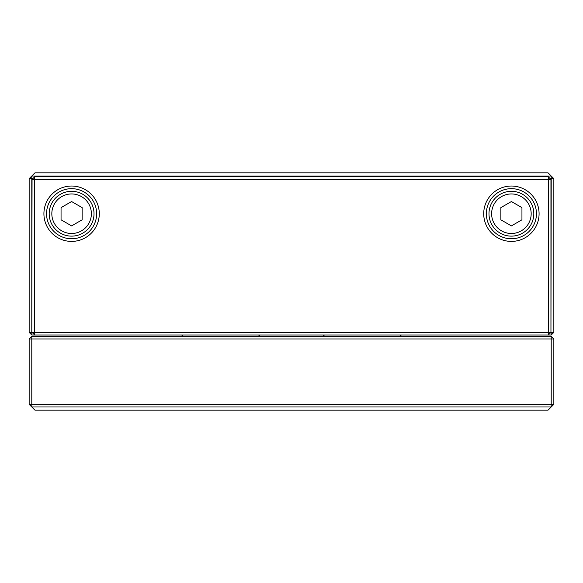<?xml version="1.0" encoding="UTF-8"?>
<svg xmlns="http://www.w3.org/2000/svg" width="583" height="583" viewBox="0 0 583 583"><rect width="100%" height="100%" fill="white"/><g stroke="black" fill="none" stroke-linecap="round" stroke-linejoin="round"><path stroke-width="0.87" d="M539.086 213.721A27.685 27.685 0 0 1 511.4 241.406A27.685 27.685 0 0 1 483.715 213.721A27.685 27.685 0 0 1 511.4 186.035A27.685 27.685 0 0 1 539.086 213.721M486.353 213.721A25.047 25.047 0 0 0 511.4 238.768A25.047 25.047 0 0 0 536.447 213.721A25.047 25.047 0 0 0 511.4 188.666A25.047 25.047 0 0 0 486.353 213.721M99.285 213.721A27.685 27.685 0 0 1 71.6 241.406A27.685 27.685 0 0 1 43.914 213.721A27.685 27.685 0 0 1 71.6 186.035A27.685 27.685 0 0 1 99.285 213.721M46.553 213.721A25.047 25.047 0 0 0 71.6 238.768A25.047 25.047 0 0 0 96.647 213.721A25.047 25.047 0 0 0 71.6 188.666A25.047 25.047 0 0 0 46.553 213.721M488.984 213.721A22.409 22.409 0 0 1 511.4 191.304A22.409 22.409 0 0 1 533.809 213.721A22.409 22.409 0 0 1 511.4 236.13A22.409 22.409 0 0 1 488.984 213.721A22.409 22.409 0 0 1 511.4 191.304A22.409 22.409 0 0 1 533.809 213.721M49.191 213.721A22.409 22.409 0 0 1 71.6 191.304A22.409 22.409 0 0 1 94.016 213.721A22.409 22.409 0 0 1 71.6 236.13A22.409 22.409 0 0 1 49.191 213.721A22.409 22.409 0 0 1 71.6 191.304A22.409 22.409 0 0 1 94.016 213.721M71.6 225.898L82.145 219.806L82.145 207.628L71.6 201.543L61.055 207.628L61.055 219.806L71.6 225.898M511.4 201.543L521.945 207.628L521.945 219.806L511.4 225.898L500.855 219.806L500.855 207.628L511.4 201.543M32.845 178.653L31.788 178.653L31.788 332.368L32.05 179.44L34.689 179.44L34.689 332.368L548.312 332.368L548.312 179.44L34.689 179.44L34.689 176.802L548.312 176.802L548.312 179.44L550.95 179.44L550.95 332.368L551.212 178.653L550.155 178.653M553.85 178.653L551.212 178.653L551.212 176.015L553.85 178.653L553.85 332.368L551.212 332.368L551.212 335.006L34.689 335.006L32.05 332.368L34.689 332.368L34.689 335.006L31.788 335.006L31.788 332.368L29.15 332.368L29.15 178.653L31.788 176.015L551.212 176.015L548.049 172.852L34.951 172.852L31.788 176.015L31.788 178.653L29.15 178.653M548.312 335.006L548.312 332.368L550.95 332.368L548.312 335.006M550.95 179.44L548.312 176.802M32.05 179.44L34.689 176.802M553.85 404.347L551.212 404.347L551.212 406.985L553.85 404.347L553.85 338.963L29.15 338.963L29.15 404.347L34.951 410.148L548.049 410.148L551.212 406.985L31.788 406.985L31.788 404.347L29.15 404.347M29.15 338.963L31.788 336.325L31.788 404.347L551.212 404.347L551.212 336.325L553.85 338.963M31.788 336.325L551.212 336.325M181.707 335.006L183.026 336.325M258.386 336.325L259.705 335.006M323.295 335.006L324.614 336.325M399.974 336.325L401.293 335.006M31.788 335.006L29.15 332.368M553.85 332.368L551.212 335.006M531.171 213.721A19.778 19.778 0 0 0 511.4 193.942A19.778 19.778 0 0 0 491.622 213.721A19.778 19.778 0 0 0 511.4 233.491A19.778 19.778 0 0 0 531.171 213.721M91.378 213.721A19.778 19.778 0 0 0 71.6 193.942A19.778 19.778 0 0 0 51.829 213.721A19.778 19.778 0 0 0 71.6 233.491A19.778 19.778 0 0 0 91.378 213.721"/></g></svg>
